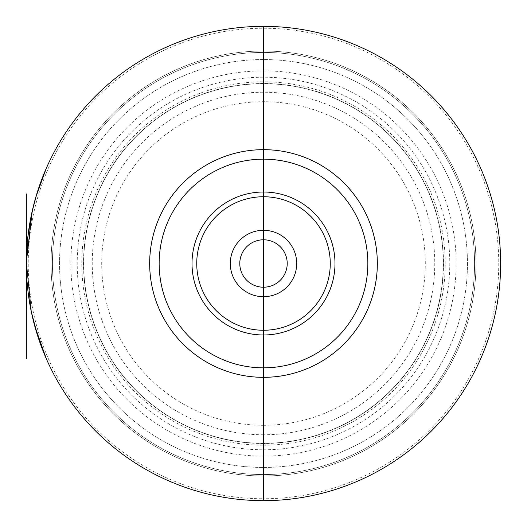 <?xml version="1.0" encoding="UTF-8"?>
<svg xmlns="http://www.w3.org/2000/svg" width="527" height="527" viewBox="0 0 527 527"><rect width="100%" height="100%" fill="white"/><g stroke="black" fill="none" stroke-linecap="round" stroke-linejoin="round"><path stroke-width="0.4" stroke-dasharray="2.63 1.98" d="M263.5 263.5L263.5 500.65A237.15 237.15 0 0 0 500.65 263.5A237.15 237.15 0 0 0 263.5 26.35A237.15 237.15 0 0 0 26.35 263.5A237.15 237.15 0 0 0 263.5 500.65A237.15 237.15 0 0 0 500.65 263.5A237.15 237.15 0 0 0 263.5 26.35A237.15 237.15 0 0 0 26.35 263.5A237.15 237.15 0 0 0 263.5 500.65A237.15 237.15 0 0 0 500.65 263.5A237.15 237.15 0 0 0 263.5 26.35L263.5 445.203A181.703 181.703 0 0 0 445.203 263.5A181.703 181.703 0 0 0 263.5 81.797A181.703 181.703 0 0 0 81.797 263.5A181.703 181.703 0 0 0 263.5 445.203L263.5 443.306A179.806 179.806 0 0 1 83.694 263.5A179.806 179.806 0 0 1 263.5 83.694A179.806 179.806 0 0 1 443.306 263.5A179.806 179.806 0 0 1 263.5 443.306A179.806 179.806 0 0 1 83.694 263.5A179.806 179.806 0 0 1 263.5 83.694A179.806 179.806 0 0 1 443.306 263.5A179.806 179.806 0 0 1 263.5 443.306L263.5 456.145A192.645 192.645 0 0 0 456.145 263.5A192.645 192.645 0 0 0 263.5 70.855A192.645 192.645 0 0 0 70.855 263.5A192.645 192.645 0 0 0 263.5 456.145L263.5 498.753A235.253 235.253 0 0 1 28.247 263.5A235.253 235.253 0 0 1 263.5 28.247A235.253 235.253 0 0 1 498.753 263.5A235.253 235.253 0 0 1 263.5 498.753L263.5 500.65A237.15 237.15 0 0 1 26.35 263.5A237.15 237.15 0 0 1 263.5 26.35M263.5 475.967A212.467 212.467 0 0 0 475.967 263.5A212.467 212.467 0 0 0 263.5 51.033A212.467 212.467 0 0 0 51.033 263.5A212.467 212.467 0 0 0 263.5 475.967A212.467 212.467 0 0 1 51.033 263.5A212.467 212.467 0 0 1 263.5 51.033A212.467 212.467 0 0 1 475.967 263.5A212.467 212.467 0 0 1 263.5 475.967L263.5 467.449A203.949 203.949 0 0 1 59.551 263.5A203.949 203.949 0 0 1 263.5 59.551A203.949 203.949 0 0 1 467.449 263.5A203.949 203.949 0 0 1 263.5 467.449A203.949 203.949 0 0 1 59.551 263.5A203.949 203.949 0 0 1 263.5 59.551A203.949 203.949 0 0 1 467.449 263.5A203.949 203.949 0 0 1 263.5 467.449L263.5 475.967M263.5 159.154A104.346 104.346 0 0 0 159.154 263.5A104.346 104.346 0 0 0 263.5 367.846A104.346 104.346 0 0 0 367.846 263.5A104.346 104.346 0 0 0 263.5 159.154M239.785 263.5A23.715 23.715 0 0 1 263.5 239.785A23.715 23.715 0 0 1 287.215 263.5A23.715 23.715 0 0 1 263.5 287.215A23.715 23.715 0 0 1 239.785 263.5M35.322 328.117L31.027 310.383M36.89 333.42L39.973 342.715M39.92 342.57L36.804 333.143M29.321 300.91L27.99 291.332L29.321 300.91M27.048 281.714L26.502 272.037L27.048 281.714M26.64 251.82L27.391 241.287L26.64 251.82M28.616 230.813L30.296 220.424L28.616 230.813M29.986 222.117L28.438 232.097M27.312 242.15L26.62 252.249M38.181 189.536L40.632 182.447L38.181 189.529M29.901 222.631L34.999 200.029L31.297 215.319L28.563 231.195L29.901 222.631M26.666 251.214L27.279 242.558M26.515 254.62L26.409 258.19M26.357 261.721L26.587 252.855M27.035 245.51L27.14 244.185M27.246 242.875L28.194 234.001M27.832 237.005L27.081 244.903M26.495 271.741L26.561 273.441M26.693 276.28L26.758 277.459M27.101 282.32L27.14 282.861M26.923 279.975L26.897 279.554M26.824 278.487L26.772 277.643M26.752 277.288L26.897 279.593M27.674 288.539L29.202 300.153M28.675 296.622L28.221 293.21M27.832 289.955L27.384 285.621M35.381 328.314L31.343 311.912L35.381 328.314M38.708 339.052L35.23 327.801M36.251 331.305L38.669 338.933M28.359 232.703L29.848 222.921M31.739 213.237L35.941 196.736L32.424 210.161M37.687 191.057L39.084 186.841M39.084 186.835L37.687 191.051M31.034 310.39L36.33 331.562M28.682 296.681L28.194 293.012M26.587 274.047L26.495 271.761L26.581 274.014M26.712 250.397L27.035 245.496M26.587 252.841L26.528 254.271M26.436 257.13L26.469 256.056M26.607 252.473L26.666 251.195M27.088 244.844L27.2 243.408M27.391 241.32L27.588 239.291M27.621 239.001L27.898 236.471M27.081 282.09L27.108 282.446M27.061 281.833L26.824 278.533M26.706 276.523L26.66 275.575M26.646 275.397L26.6 274.363A237.15 237.15 0 0 0 26.752 277.334A237.15 237.15 0 0 1 26.6 274.369M26.594 274.185L26.541 272.946M28.148 292.676L28.498 295.364M28.504 295.37L28.88 298.065M28.88 298.025L28.603 296.108M28.122 292.439L28.036 291.721M27.22 283.757L27.417 285.963M28.451 295.008L28.221 293.243M34.742 326.029L33.899 322.873M35.922 196.802L34.802 200.754M39.393 185.932L39.057 186.92A237.15 237.15 0 0 1 39.914 184.45L39.393 185.932M38.227 189.391L38.063 189.885M33.379 206.189L32.542 209.647L33.379 206.189M30.276 220.517L29.67 223.975L30.276 220.517M27.259 242.749L27.351 241.761L27.259 242.749M27.49 240.279L27.351 241.761M28.886 228.916L28.959 228.422A237.15 237.15 0 0 0 28.603 230.892L28.274 233.362M34.94 200.26L34.663 201.248M39.565 185.438L39.736 184.944A237.15 237.15 0 0 0 38.886 187.414M35.21 199.272L35.777 197.296M32.779 208.659L32.661 209.153L32.779 208.659M32.206 211.129L31.877 212.612L32.206 211.129M30.843 217.552L30.553 219.034L30.843 217.552M30.191 221.011L30.098 221.505L30.191 221.011M26.62 252.137L26.436 257.077A237.15 237.15 0 0 0 26.376 260.042L26.35 263.994A237.15 237.15 0 0 0 26.37 266.464L26.35 264.488M26.6 252.631L26.752 249.666L26.6 252.631M26.436 257.077L26.574 253.125L26.436 257.077A237.15 237.15 0 0 0 26.37 260.536A237.15 237.15 0 0 1 26.436 257.077M27.694 288.697A237.15 237.15 0 0 0 28.089 292.156A237.15 237.15 0 0 1 27.694 288.697L27.536 287.215L27.694 288.697A237.15 237.15 0 0 0 28.03 291.662L28.537 295.614A237.15 237.15 0 0 0 28.886 298.084L28.814 297.59M27.259 284.251L27.015 281.286L27.259 284.251M28.886 298.084L29.031 299.072L28.886 298.084M27.536 287.215L27.305 284.745L27.536 287.215M31.139 310.93A237.15 237.15 0 0 0 31.554 312.906A237.15 237.15 0 0 1 31.04 310.436L30.276 306.483A237.15 237.15 0 0 1 29.835 304.013L30.191 305.989M32.779 318.341L31.66 313.4A237.15 237.15 0 0 1 31.04 310.436A237.15 237.15 0 0 0 31.554 312.906M32.661 317.847L31.982 314.882L32.661 317.847M30.941 309.942L30.368 306.977L30.941 309.942A237.15 237.15 0 0 0 31.66 313.4A237.15 237.15 0 0 1 30.941 309.942M35.21 327.728L35.072 327.234L35.21 327.728M34.532 325.258L34.4 324.764L34.532 325.258M34.94 326.74L35.355 328.222L34.94 326.74M39.222 340.574L38.721 339.092L39.222 340.574M39.736 342.056L39.914 342.55L39.736 342.056M36.211 331.187L35.777 329.704L36.211 331.187M38.227 337.609L37.746 336.127L38.227 337.609M39.057 340.08L38.886 339.586L39.057 340.08M37.588 191.367A237.15 237.15 0 0 0 36.363 195.319M36.508 194.825A237.15 237.15 0 0 1 37.43 191.861M27.971 235.832A237.15 237.15 0 0 0 27.747 237.809M27.694 238.303A237.15 237.15 0 0 1 27.911 236.327M36.811 193.837A237.15 237.15 0 0 1 37.121 192.849M37.272 192.355A237.15 237.15 0 0 0 36.659 194.331A237.15 237.15 0 0 1 37.272 192.355A237.15 237.15 0 0 0 36.659 194.331M29.031 227.927A237.15 237.15 0 0 0 27.015 245.714A237.15 237.15 0 0 1 28.465 231.88M26.376 260.042A237.15 237.15 0 0 1 26.422 257.571A237.15 237.15 0 0 0 26.376 260.042M26.383 259.547A237.15 237.15 0 0 1 26.422 257.571M28.03 291.662A237.15 237.15 0 0 1 27.747 289.191A237.15 237.15 0 0 0 28.03 291.662M27.971 291.167A237.15 237.15 0 0 1 27.747 289.191M263.5 449.788A186.288 186.288 0 0 0 449.788 263.5A186.288 186.288 0 0 0 263.5 77.212A186.288 186.288 0 0 0 77.212 263.5A186.288 186.288 0 0 0 263.5 449.788M263.5 443.306A179.806 179.806 0 0 0 443.306 263.5A179.806 179.806 0 0 0 263.5 83.694A179.806 179.806 0 0 0 83.694 263.5A179.806 179.806 0 0 0 263.5 443.306M263.5 443.497A179.997 179.997 0 0 1 83.503 263.5A179.997 179.997 0 0 1 263.5 83.503A179.997 179.997 0 0 1 443.497 263.5A179.997 179.997 0 0 1 263.5 443.497M263.5 434.768A171.268 171.268 0 0 1 92.232 263.5A171.268 171.268 0 0 1 263.5 92.232A171.268 171.268 0 0 1 434.768 263.5A171.268 171.268 0 0 1 263.5 434.768M263.5 425.296A161.796 161.796 0 0 0 425.296 263.5A161.796 161.796 0 0 0 263.5 101.704A161.796 161.796 0 0 0 101.704 263.5A161.796 161.796 0 0 0 263.5 425.296M263.5 474.563A211.063 211.063 0 0 1 52.436 263.5A211.063 211.063 0 0 1 263.5 52.436A211.063 211.063 0 0 1 474.563 263.5A211.063 211.063 0 0 1 263.5 474.563A211.063 211.063 0 0 1 52.436 263.5A211.063 211.063 0 0 1 263.5 52.436A211.063 211.063 0 0 1 474.563 263.5A211.063 211.063 0 0 1 263.5 474.563M263.5 467.449A203.949 203.949 0 0 0 467.449 263.5A203.949 203.949 0 0 0 263.5 59.551A203.949 203.949 0 0 0 59.551 263.5A203.949 203.949 0 0 0 263.5 467.449"/><path stroke-width="0.79" d="M263.5 26.35L263.5 149.668A113.832 113.832 0 0 1 377.332 263.5A113.832 113.832 0 0 1 263.5 377.332L263.5 367.846A104.346 104.346 0 0 1 159.154 263.5A104.346 104.346 0 0 1 263.5 159.154L263.5 149.668A113.832 113.832 0 0 0 149.668 263.5A113.832 113.832 0 0 0 263.5 377.332L263.5 500.65A237.15 237.15 0 0 0 500.65 263.5A237.15 237.15 0 0 0 263.5 26.35A237.15 237.15 0 0 0 26.35 263.5A237.15 237.15 0 0 0 263.5 500.65L263.5 159.154A104.346 104.346 0 0 1 367.846 263.5A104.346 104.346 0 0 1 263.5 367.846L263.5 263.5M287.215 263.5A23.715 23.715 0 0 1 263.5 287.215A23.715 23.715 0 0 1 239.785 263.5A23.715 23.715 0 0 1 263.5 239.785A23.715 23.715 0 0 1 287.215 263.5M26.35 193.916L26.35 311.338L26.35 193.916M27.997 235.628L26.35 262.367L26.35 208.764L26.35 358.512L26.35 197.605L26.35 311.338L26.607 252.473M26.35 352.016L26.35 311.338L26.35 352.016M26.35 207.473L26.35 230.892L26.35 207.473M26.35 261.721L26.35 233.771L26.528 254.271M26.35 245.444L26.35 250.378L26.35 245.444M26.35 271.748L26.35 271.3C26.35 279.455 26.35 279.455 26.35 271.313L26.35 271.748M26.35 307.887L26.35 282.683L26.35 307.887M26.35 293.243L26.35 297.011L26.35 293.243M26.35 312.952L26.35 330.884L26.35 312.952M26.35 271.313C26.35 279.455 26.35 279.455 26.35 271.313M34.189 323.967L36.89 333.42M36.804 333.143L34.077 323.552M31.034 310.39L29.321 300.904L31.034 310.39M27.99 291.345L27.048 281.701L27.99 291.345M27.391 241.287L28.616 230.813L27.391 241.287M30.296 220.424L32.424 210.161L30.296 220.424M31.956 212.249L29.986 222.117M28.438 232.097L27.312 242.15M26.62 252.249L26.35 262.36L31.225 311.338L26.35 262.367L32.233 211.004M37.687 191.051L35.941 196.736L37.687 191.057M40.632 182.447L43.26 175.55L40.638 182.434M27.081 244.903L26.666 251.214M26.383 259.6L26.37 260.305L26.383 259.6M26.903 247.275L27.035 245.51M27.14 244.185L27.246 242.875M28.194 234.001L27.832 237.005M26.35 263.862L26.495 271.741L26.35 263.862M26.561 273.441L26.693 276.28M26.758 277.459L27.101 282.32M27.14 282.861L26.923 279.975M26.897 279.554L26.824 278.487M26.772 277.643L26.752 277.288M26.541 272.973L26.482 271.313C26.837 279.455 26.837 279.455 26.482 271.306L26.541 272.979M29.202 300.153L28.675 296.622M28.221 293.21L27.832 289.955M27.384 285.621L27.674 288.539M35.23 327.801L36.251 331.305M38.669 338.933L39.848 342.359M39.868 342.425L38.708 339.052M36.323 331.562L35.322 328.117M27.279 242.558L28.359 232.703M29.848 222.921L31.739 213.237M39.084 186.841L41.06 181.281L39.084 186.835M28.194 293.012L28.682 296.681M27.035 245.496L26.91 247.235M34.742 326.029L46.211 358.512L34.617 325.574L43.491 352.016L34.742 326.029M32.753 208.764L28.017 235.417L32.753 208.764L35.691 197.605L46.08 168.798L36.785 193.916L43.142 175.847L36.785 193.916L31.995 212.071L26.35 262.367M35.684 197.625L31.508 214.291L28.603 230.892L31.35 215.069L35.684 197.625M27.898 236.471L28.465 231.88M26.409 258.19L26.436 257.13M26.469 256.056L26.515 254.62M26.666 251.195L27.088 244.844M27.2 243.408L27.391 241.32M27.042 245.444L26.712 250.378M26.897 279.593L26.963 280.535M26.969 280.66L27.015 281.253M27.022 281.365L27.081 282.09M27.108 282.446L27.061 281.833M26.824 278.533L26.785 277.848M26.765 277.551L26.706 276.523M26.541 272.946L26.495 271.748M26.482 271.313C26.837 279.488 26.837 279.488 26.482 271.313M27.417 285.963L28.148 292.676M28.88 298.065L30.54 307.887L28.88 298.025M28.814 297.584L28.122 292.439M28.036 291.721L27.694 288.704M28.221 293.243L28.451 295.008M36.126 330.884L31.561 312.952L36.126 330.884M33.899 322.873L31.225 311.338L37.246 334.553L34.624 325.581M27.997 235.615L26.35 262.36M36.363 195.319L36.508 194.825M37.43 191.861L37.588 191.367M32.542 209.647L30.276 220.517L32.542 209.647M27.351 241.761L29.031 227.927M27.747 237.809L27.49 240.279M28.274 233.362L27.971 235.832M27.911 236.327L28.886 228.916M27.055 245.22L27.694 238.303M34.802 200.754L34.94 200.26M34.663 201.248L35.21 199.272M35.777 197.296L36.811 193.837M37.121 192.849L38.227 189.391M38.886 187.414L39.565 185.438M38.063 189.885L37.272 192.355M36.659 194.331L35.922 196.802M32.661 209.153L32.206 211.129L32.661 209.153M31.877 212.612L30.843 217.552L31.877 212.612M30.553 219.034L30.191 221.011L30.553 219.034M26.357 264.982L26.376 260.042L26.357 264.982M26.422 257.571L26.62 252.137M26.35 264.488L26.383 259.547M26.502 255.101L26.6 252.631L26.502 255.101M28.669 296.602L28.03 291.662L28.669 296.602M27.747 289.191L27.22 283.757M28.603 296.108L27.971 291.167M27.49 286.721L27.259 284.251L27.49 286.721M30.191 305.989L31.139 310.93M31.554 312.906L32.779 318.341M31.04 310.436L30.098 305.495L31.04 310.436M36.067 330.692L36.962 333.657L36.067 330.692M37.904 336.621L36.962 333.657L37.904 336.621M35.777 329.704L35.21 327.728L35.777 329.704M36.962 333.657L37.746 336.127L36.962 333.657M38.886 339.586L38.227 337.609L38.886 339.586M263.5 192.012A71.488 71.488 0 0 0 192.012 263.5A71.488 71.488 0 0 0 263.5 334.988A71.488 71.488 0 0 0 334.988 263.5A71.488 71.488 0 0 0 263.5 192.012M263.5 330.258A66.758 66.758 0 0 0 330.258 263.5A66.758 66.758 0 0 0 263.5 196.742A66.758 66.758 0 0 0 196.742 263.5A66.758 66.758 0 0 0 263.5 330.258M296.701 263.5A33.201 33.201 0 0 1 263.5 296.701A33.201 33.201 0 0 1 230.299 263.5A33.201 33.201 0 0 1 263.5 230.299A33.201 33.201 0 0 1 296.701 263.5"/></g></svg>
